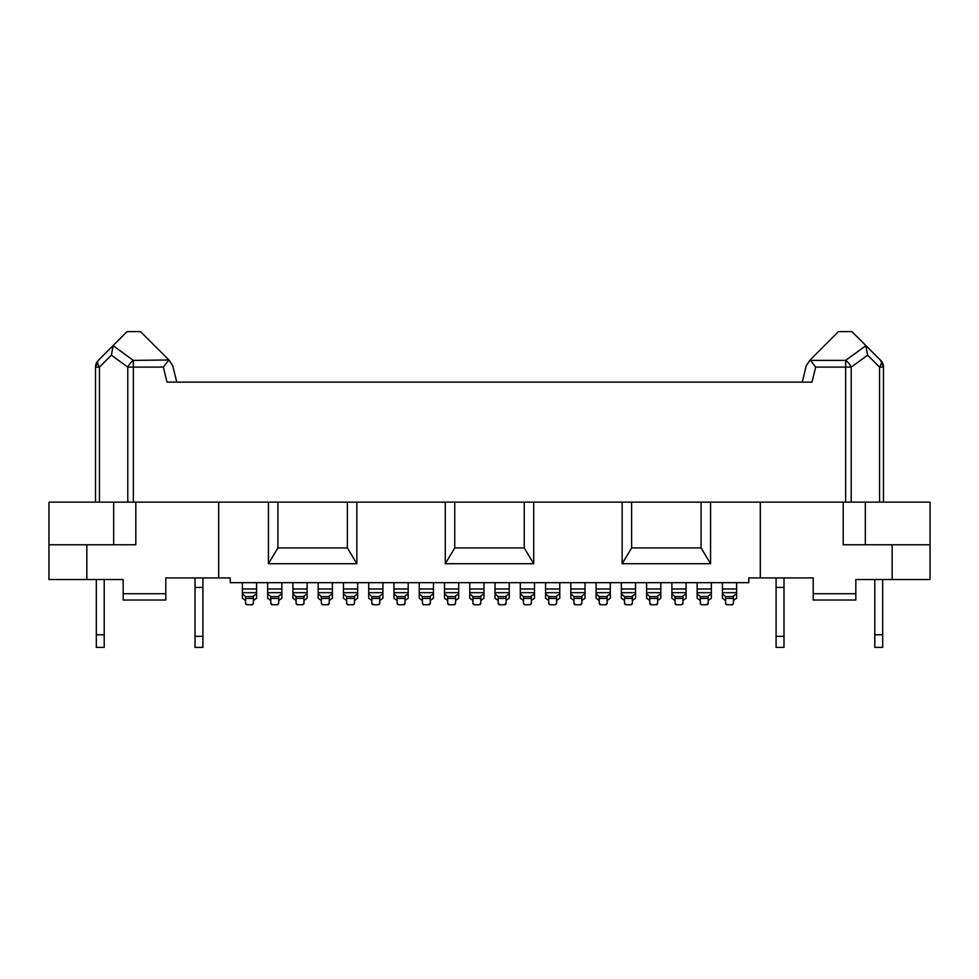 <?xml version="1.0" encoding="UTF-8"?>
<svg xmlns="http://www.w3.org/2000/svg" width="979" height="979" viewBox="0 0 979 979"><rect width="100%" height="100%" fill="white"/><g stroke="black" fill="none" stroke-linecap="round" stroke-linejoin="round"><path stroke-width="1.47" d="M892.15 579.507L892.15 544.765L930.05 544.765L930.05 579.507L855.83 579.507L855.83 593.715L813.206 593.715L813.206 600.029L855.83 600.029L855.83 593.715M95.526 502.129L95.526 367.101L98.304 360.407L127.111 331.6L140.535 331.6L168.902 359.954L133.352 360.407L113.185 345.734L114.115 344.584M445.286 502.129L533.714 502.129L533.714 563.72L445.286 563.72L445.286 502.129L277.914 502.129L277.914 547.922L268.43 563.72L268.43 502.129L135.8 502.129L135.8 544.765L86.85 544.765L86.85 579.507L48.95 579.507L48.95 502.129L113.686 502.129L113.686 544.765M277.914 502.129L268.43 502.129M195.005 636.35L202.91 636.35L202.91 647.4L195.005 647.4L195.005 577.928M495.031 582.664L495.031 598.267L498.189 600.494M509.239 582.664L509.239 598.267L506.082 600.494M506.082 598.45L498.189 598.45L498.189 603.186L499.767 604.765L504.503 604.765L506.082 603.186L506.082 596.027L509.239 593.8M505.947 603.835L506.082 603.186L505.947 603.835M498.189 598.45L498.189 596.603L506.082 596.603M498.189 596.603L495.031 593.8M495.031 588.979L509.239 588.979M504.503 604.765A1.579 1.579 0 0 0 506.082 603.186L504.503 604.765L499.767 604.765A1.579 1.579 0 0 1 498.189 603.186L498.189 601.069M520.29 582.664L520.29 598.267L523.447 600.494M534.497 582.664L534.497 598.267L531.34 600.494M531.34 598.45L523.447 598.45L523.447 603.186L525.025 604.765L529.761 604.765L531.34 603.186L531.34 596.027L534.497 593.8M531.205 603.835L531.34 603.186L531.205 603.835M523.447 598.45L523.447 596.603L531.34 596.603M523.447 596.603L520.29 593.8M520.29 588.979L534.497 588.979M529.761 604.765A1.579 1.579 0 0 0 531.34 603.186L529.761 604.765L525.025 604.765A1.579 1.579 0 0 1 523.447 603.186L523.447 601.069M545.56 582.664L545.56 598.267L548.717 600.494M559.768 582.664L559.768 598.267L556.61 600.494M556.61 598.45L548.717 598.45L548.717 603.186L550.296 604.765L555.032 604.765L556.61 603.186L556.61 596.027L559.768 593.8M556.476 603.835L556.61 603.186L556.476 603.835M548.717 598.45L548.717 596.603L556.61 596.603M548.717 596.603L545.56 593.8M545.56 588.979L559.768 588.979M555.032 604.765A1.579 1.579 0 0 0 556.61 603.186L555.032 604.765L550.296 604.765A1.579 1.579 0 0 1 548.717 603.186L548.717 601.069M570.818 582.664L570.818 598.267L573.975 600.494M585.026 582.664L585.026 598.267L581.869 600.494M581.869 598.45L573.975 598.45L573.975 603.186L575.554 604.765L580.29 604.765L581.869 603.186L581.869 596.027L585.026 593.8M581.734 603.835L581.869 603.186L581.734 603.835M573.975 598.45L573.975 596.603L581.869 596.603M573.975 596.603L570.818 593.8M570.818 588.979L585.026 588.979M580.29 604.765A1.579 1.579 0 0 0 581.869 603.186L580.29 604.765L575.554 604.765A1.579 1.579 0 0 1 573.975 603.186L573.975 601.069M596.089 582.664L596.089 598.267L599.246 600.494M610.296 582.664L610.296 598.267L607.139 600.494M607.139 598.45L599.246 598.45L599.246 603.186L600.825 604.765L605.56 604.765L607.139 603.186L607.139 596.027L610.296 593.8M607.004 603.835L607.139 603.186L607.004 603.835M599.246 598.45L599.246 596.603L607.139 596.603M599.246 596.603L596.089 593.8M596.089 588.979L610.296 588.979M605.56 604.765A1.579 1.579 0 0 0 607.139 603.186L605.56 604.765L600.825 604.765A1.579 1.579 0 0 1 599.246 603.186L599.246 601.069M621.347 582.664L621.347 598.267L624.504 600.494M635.555 582.664L635.555 598.267L632.397 600.494M632.397 598.45L624.504 598.45L624.504 603.186L626.083 604.765L630.819 604.765L632.397 603.186L632.397 596.027L635.555 593.8M632.263 603.835L632.397 603.186L632.263 603.835M624.504 598.45L624.504 596.603L632.397 596.603M624.504 596.603L621.347 593.8M621.347 588.979L635.555 588.979M630.819 604.765A1.579 1.579 0 0 0 632.397 603.186L630.819 604.765L626.083 604.765A1.579 1.579 0 0 1 624.504 603.186L624.504 601.069M646.617 582.664L646.617 598.267L649.775 600.494M660.825 582.664L660.825 598.267L657.668 600.494M657.668 598.45L649.775 598.45L649.775 603.186L651.353 604.765L656.089 604.765L657.668 603.186L657.668 596.027L660.825 593.8M657.533 603.835L657.668 603.186L657.533 603.835M649.775 598.45L649.775 596.603L657.668 596.603M649.775 596.603L646.617 593.8M646.617 588.979L660.825 588.979M656.089 604.765A1.579 1.579 0 0 0 657.668 603.186L656.089 604.765L651.353 604.765A1.579 1.579 0 0 1 649.775 603.186L649.775 601.069M682.926 598.45L675.033 598.45L675.033 603.186L676.611 604.765L681.347 604.765L682.926 603.186L682.926 596.027L686.095 593.8L686.095 598.267L682.926 600.494M682.791 603.835L682.926 603.186L682.791 603.835M675.033 598.45L675.033 596.603L682.926 596.603M671.875 582.664L671.875 598.267L675.033 600.494M675.033 596.603L671.875 593.8M671.875 588.979L686.095 588.979L686.095 593.8M686.095 582.664L686.095 588.979M681.347 604.765A1.579 1.579 0 0 0 682.926 603.186L681.347 604.765L676.611 604.765A1.579 1.579 0 0 1 675.033 603.186L675.033 601.069M697.146 582.664L697.146 598.267L700.303 600.494M711.354 582.664L711.354 598.267L708.196 600.494M708.196 598.45L700.303 598.45L700.303 603.186L701.882 604.765L706.618 604.765L708.196 603.186L708.196 596.027L711.354 593.8M708.062 603.835L708.196 603.186L708.062 603.835M700.303 598.45L700.303 596.603L708.196 596.603M700.303 596.603L697.146 593.8M697.146 588.979L711.354 588.979M706.618 604.765A1.579 1.579 0 0 0 708.196 603.186L706.618 604.765L701.882 604.765A1.579 1.579 0 0 1 700.303 603.186L700.303 601.069M722.404 582.664L722.404 598.267L725.561 600.494M736.624 582.664L736.624 598.267L733.455 600.494M733.455 598.45L725.561 598.45L725.561 603.186L727.14 604.765L731.876 604.765L733.455 603.186L733.455 596.027L736.624 593.8M733.32 603.835L733.455 603.186L733.32 603.835M725.561 598.45L725.561 596.603L733.455 596.603M725.561 596.603L722.404 593.8M722.404 588.979L736.624 588.979M731.876 604.765A1.579 1.579 0 0 0 733.455 603.186L731.876 604.765L727.14 604.765A1.579 1.579 0 0 1 725.561 603.186L725.561 601.069M727.14 604.765L725.561 603.186M733.455 603.186L733.455 601.069M701.882 604.765L700.303 603.186M708.196 603.186L708.196 601.069M676.611 604.765L675.033 603.186M682.926 603.186L682.926 601.069M651.353 604.765L649.775 603.186M657.668 603.186L657.668 601.069M626.083 604.765L624.504 603.186M632.397 603.186L632.397 601.069M600.825 604.765L599.246 603.186M607.139 603.186L607.139 601.069M575.554 604.765L573.975 603.186M581.869 603.186L581.869 601.069M550.296 604.765L548.717 603.186M556.61 603.186L556.61 601.069M525.025 604.765L523.447 603.186M531.34 603.186L531.34 601.069M499.767 604.765L498.189 603.186M506.082 603.186L506.082 601.069M813.206 593.715L813.206 577.928L748.776 577.928L748.776 582.664L230.224 582.664L230.224 577.928L165.794 577.928L165.794 593.715L123.17 593.715L123.17 600.029L165.794 600.029L165.794 593.715M760.304 577.928L760.304 502.129L843.2 502.129L843.2 544.765L892.15 544.765M524.242 502.129L524.242 547.922L533.714 563.72M524.242 547.922L454.758 547.922L445.286 563.72M104.215 579.507L104.215 647.4L96.321 647.4L96.321 579.507M760.304 502.129L710.57 502.129L710.57 563.72L701.086 547.922L631.614 547.922L631.614 502.129L622.142 502.129L622.142 563.72L710.57 563.72M710.57 502.129L701.086 502.129L701.086 547.922M701.086 502.129L631.614 502.129M622.142 563.72L631.614 547.922M776.09 577.928L776.09 647.4L783.995 647.4L783.995 577.928M176.758 382.128L172.745 365.754L168.902 359.954M776.09 636.35L783.995 636.35M865.314 544.765L865.314 502.129L930.05 502.129L930.05 544.765M843.2 502.129L865.314 502.129M86.85 544.765L48.95 544.765M168.584 360.407L163.322 367.101L167.005 382.128L811.995 382.128L815.678 367.101L810.098 359.954L838.465 331.6L851.889 331.6L880.696 360.407A9.472 4.332 135 0 1 879.57 367.101L867.627 355.169L865.815 345.734L864.885 344.584M802.242 382.128L806.255 365.754L810.098 359.954M883.474 367.101L883.474 502.129L883.474 367.101A9.472 9.472 0 0 0 880.696 360.407L883.474 367.101L879.57 367.101L879.57 502.129M845.648 502.129L845.648 367.101L851.216 367.101A9.472 4.809 -126 0 0 845.648 360.407L810.416 360.407M882.679 634.771L874.785 634.771L874.785 647.4L882.679 647.4L882.679 579.507M874.785 634.771L874.785 579.507M113.686 502.129L135.8 502.129M454.758 502.129L454.758 547.922M202.91 636.35L202.91 577.928M123.17 593.715L123.17 579.507L86.85 579.507M218.696 502.129L218.696 577.928M277.914 547.922L347.386 547.922L347.386 502.129M356.858 502.129L356.858 563.72L347.386 547.922M268.43 563.72L356.858 563.72M622.142 502.129L533.714 502.129M242.376 582.664L242.376 598.267L245.545 600.494M256.596 582.664L256.596 598.267L253.439 600.494M253.439 598.45L245.545 598.45L245.545 603.186L247.124 604.765L251.86 604.765L253.439 603.186L253.439 596.027L256.596 593.8M253.304 603.835L253.439 603.186L253.304 603.835M245.545 598.45L245.545 596.603L253.439 596.603M245.545 596.603L242.376 593.8M242.376 588.979L256.596 588.979M251.86 604.765A1.579 1.579 0 0 0 253.439 603.186L251.86 604.765L247.124 604.765A1.579 1.579 0 0 1 245.545 603.186L245.545 601.069M278.697 598.45L270.804 598.45L270.804 603.186L272.382 604.765L277.118 604.765L278.697 603.186L278.697 596.027L281.854 593.8L281.854 598.267L278.697 600.494M278.562 603.835L278.697 603.186L278.562 603.835M270.804 598.45L270.804 596.603L278.697 596.603M267.646 582.664L267.646 598.267L270.804 600.494M270.804 596.603L267.646 593.8M267.646 588.979L281.854 588.979L281.854 593.8M281.854 582.664L281.854 588.979M277.118 604.765A1.579 1.579 0 0 0 278.697 603.186L277.118 604.765L272.382 604.765A1.579 1.579 0 0 1 270.804 603.186L270.804 601.069M303.967 598.45L296.074 598.45L296.074 603.186L297.653 604.765L302.389 604.765L303.967 603.186L303.967 596.027L307.125 593.8L307.125 598.267L303.967 600.494M303.833 603.835L303.967 603.186L303.833 603.835M296.074 598.45L296.074 596.603L303.967 596.603M292.905 582.664L292.905 598.267L296.074 600.494M296.074 596.603L292.905 593.8M292.905 588.979L307.125 588.979L307.125 593.8M307.125 582.664L307.125 588.979M302.389 604.765A1.579 1.579 0 0 0 303.967 603.186L302.389 604.765L297.653 604.765A1.579 1.579 0 0 1 296.074 603.186L296.074 601.069M329.225 598.45L321.332 598.45L321.332 603.186L322.911 604.765L327.647 604.765L329.225 603.186L329.225 596.027L332.383 593.8L332.383 598.267L329.225 600.494M329.091 603.835L329.225 603.186L329.091 603.835M321.332 598.45L321.332 596.603L329.225 596.603M318.175 582.664L318.175 598.267L321.332 600.494M321.332 596.603L318.175 593.8M318.175 588.979L332.383 588.979L332.383 593.8M332.383 582.664L332.383 588.979M327.647 604.765A1.579 1.579 0 0 0 329.225 603.186L327.647 604.765L322.911 604.765A1.579 1.579 0 0 1 321.332 603.186L321.332 601.069M343.445 582.664L343.445 598.267L346.603 600.494M357.653 582.664L357.653 598.267L354.496 600.494M354.496 598.45L346.603 598.45L346.603 603.186L348.181 604.765L352.917 604.765L354.496 603.186L354.496 596.027L357.653 593.8M354.361 603.835L354.496 603.186L354.361 603.835M346.603 598.45L346.603 596.603L354.496 596.603M346.603 596.603L343.445 593.8M343.445 588.979L357.653 588.979M352.917 604.765A1.579 1.579 0 0 0 354.496 603.186L352.917 604.765L348.181 604.765A1.579 1.579 0 0 1 346.603 603.186L346.603 601.069M368.704 582.664L368.704 598.267L371.861 600.494M382.911 582.664L382.911 598.267L379.754 600.494M379.754 598.45L371.861 598.45L371.861 603.186L373.44 604.765L378.175 604.765L379.754 603.186L379.754 596.027L382.911 593.8M379.619 603.835L379.754 603.186L379.619 603.835M371.861 598.45L371.861 596.603L379.754 596.603M371.861 596.603L368.704 593.8M368.704 588.979L382.911 588.979M378.175 604.765A1.579 1.579 0 0 0 379.754 603.186L378.175 604.765L373.44 604.765A1.579 1.579 0 0 1 371.861 603.186L371.861 601.069M393.974 582.664L393.974 598.267L397.131 600.494M408.182 582.664L408.182 598.267L405.025 600.494M405.025 598.45L397.131 598.45L397.131 603.186L398.71 604.765L403.446 604.765L405.025 603.186L405.025 596.027L408.182 593.8M404.89 603.835L405.025 603.186L404.89 603.835M397.131 598.45L397.131 596.603L405.025 596.603M397.131 596.603L393.974 593.8M393.974 588.979L408.182 588.979M403.446 604.765A1.579 1.579 0 0 0 405.025 603.186L403.446 604.765L398.71 604.765A1.579 1.579 0 0 1 397.131 603.186L397.131 601.069M430.283 598.45L422.39 598.45L422.39 603.186L423.968 604.765L428.704 604.765L430.283 603.186L430.283 596.027L433.44 593.8L433.44 598.267L430.283 600.494M430.148 603.835L430.283 603.186L430.148 603.835M422.39 598.45L422.39 596.603L430.283 596.603M419.232 582.664L419.232 598.267L422.39 600.494M422.39 596.603L419.232 593.8M419.232 588.979L433.44 588.979L433.44 593.8M433.44 582.664L433.44 588.979M428.704 604.765A1.579 1.579 0 0 0 430.283 603.186L428.704 604.765L423.968 604.765A1.579 1.579 0 0 1 422.39 603.186L422.39 601.069M444.503 582.664L444.503 598.267L447.66 600.494M458.71 582.664L458.71 598.267L455.553 600.494M455.553 598.45L447.66 598.45L447.66 603.186L449.239 604.765L453.975 604.765L455.553 603.186L455.553 596.027L458.71 593.8M455.419 603.835L455.553 603.186L455.419 603.835M447.66 598.45L447.66 596.603L455.553 596.603M447.66 596.603L444.503 593.8M444.503 588.979L458.71 588.979M453.975 604.765A1.579 1.579 0 0 0 455.553 603.186L453.975 604.765L449.239 604.765A1.579 1.579 0 0 1 447.66 603.186L447.66 601.069M469.761 582.664L469.761 598.267L472.918 600.494M483.969 582.664L483.969 598.267L480.811 600.494M480.811 598.45L472.918 598.45L472.918 603.186L474.497 604.765L479.233 604.765L480.811 603.186L480.811 596.027L483.969 593.8M480.677 603.835L480.811 603.186L480.677 603.835M472.918 598.45L472.918 596.603L480.811 596.603M472.918 596.603L469.761 593.8M469.761 588.979L483.969 588.979M479.233 604.765A1.579 1.579 0 0 0 480.811 603.186L479.233 604.765L474.497 604.765A1.579 1.579 0 0 1 472.918 603.186L472.918 601.069M247.124 604.765L245.545 603.186M253.439 603.186L253.439 601.069M272.382 604.765L270.804 603.186M278.697 603.186L278.697 601.069M297.653 604.765L296.074 603.186M303.967 603.186L303.967 601.069M322.911 604.765L321.332 603.186M329.225 603.186L329.225 601.069M348.181 604.765L346.603 603.186M354.496 603.186L354.496 601.069M373.44 604.765L371.861 603.186M379.754 603.186L379.754 601.069M398.71 604.765L397.131 603.186M405.025 603.186L405.025 601.069M423.968 604.765L422.39 603.186M430.283 603.186L430.283 601.069M449.239 604.765L447.66 603.186M455.553 603.186L455.553 601.069M474.497 604.765L472.918 603.186M480.811 603.186L480.811 601.069M104.215 634.771L96.321 634.771M163.322 367.101L127.784 367.101A9.472 4.809 -54 0 1 133.352 360.407L133.352 502.129M99.43 502.129L99.43 367.101A9.472 4.332 45 0 1 98.304 360.407A9.472 9.472 0 0 0 95.526 367.101L99.43 367.101L111.373 355.169L113.185 345.734M495.031 592.674L509.239 592.674M520.29 592.674L534.497 592.674M545.56 592.674L559.768 592.674M570.818 592.674L585.026 592.674M596.089 592.674L610.296 592.674M621.347 592.674L635.555 592.674M646.617 592.674L660.825 592.674M671.875 592.674L686.095 592.674M697.146 592.674L711.354 592.674M722.404 592.674L736.624 592.674M776.09 587.4L783.995 587.4M867.627 355.169L851.216 367.101L851.216 502.129M865.815 345.734L845.648 360.407L845.648 367.101L815.678 367.101M111.373 355.169L127.784 367.101L127.784 502.129M195.005 587.4L202.91 587.4M242.376 592.674L256.596 592.674M267.646 592.674L281.854 592.674M292.905 592.674L307.125 592.674M318.175 592.674L332.383 592.674M343.445 592.674L357.653 592.674M368.704 592.674L382.911 592.674M393.974 592.674L408.182 592.674M419.232 592.674L433.44 592.674M444.503 592.674L458.71 592.674M469.761 592.674L483.969 592.674"/></g></svg>
